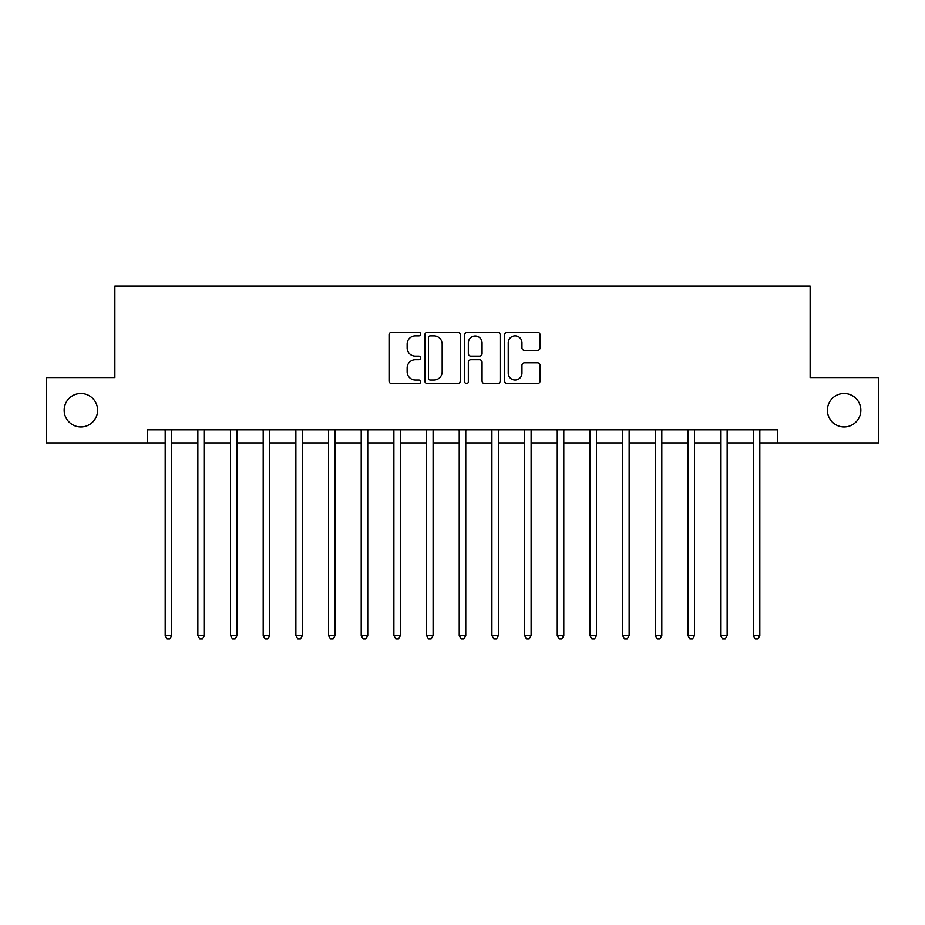 <?xml version="1.0" encoding="UTF-8"?>
<svg xmlns="http://www.w3.org/2000/svg" width="925" height="925" viewBox="0 0 925 925"><rect width="100%" height="100%" fill="white"/><g stroke="black" fill="none" stroke-linecap="round" stroke-linejoin="round"><path stroke-width="1.39" d="M420.678 334.087A1.792 1.792 0 0 0 418.886 332.295L391.622 332.295A2.567 2.567 0 0 0 389.055 334.862L389.055 381.042A2.567 2.567 0 0 0 391.622 383.609L418.886 383.609A1.792 1.792 0 0 0 420.678 381.805A1.792 1.792 0 0 0 418.886 380.013L415.36 380.013A8.209 8.209 0 0 1 407.15 371.804L407.15 367.953A8.209 8.209 0 0 1 415.36 359.744L418.886 359.744A1.792 1.792 0 0 0 420.678 357.952A1.792 1.792 0 0 0 418.886 356.148L415.36 356.148A8.209 8.209 0 0 1 407.15 347.939L407.15 344.088A8.209 8.209 0 0 1 415.36 335.879L418.886 335.879A1.792 1.792 0 0 0 420.678 334.087M827.389 410.226A16.731 16.731 0 0 0 844.12 426.957A16.731 16.731 0 0 0 860.84 410.226A16.731 16.731 0 0 0 844.12 393.495A16.731 16.731 0 0 0 827.389 410.226M64.16 410.226A16.731 16.731 0 0 0 80.88 426.957A16.731 16.731 0 0 0 97.611 410.226A16.731 16.731 0 0 0 80.88 393.495A16.731 16.731 0 0 0 64.16 410.226M537.483 350.378A2.567 2.567 0 0 0 540.05 347.812L540.05 334.862A2.567 2.567 0 0 0 537.483 332.295L507.201 332.295A2.567 2.567 0 0 0 504.645 334.862L504.645 381.042A2.567 2.567 0 0 0 507.201 383.609L537.483 383.609A2.567 2.567 0 0 0 540.05 381.042L540.05 365.387A2.567 2.567 0 0 0 537.483 362.82L524.521 362.82A2.567 2.567 0 0 0 521.954 365.387L521.954 373.145A6.868 6.868 0 0 1 515.098 380.013A6.868 6.868 0 0 1 508.23 373.145L508.23 342.747A6.868 6.868 0 0 1 515.098 335.879A6.868 6.868 0 0 1 521.954 342.747L521.954 347.812A2.567 2.567 0 0 0 524.521 350.378L537.483 350.378M147.537 442.902L46.25 442.902L46.25 377.55L114.862 377.55L114.862 286.068L810.138 286.068L810.138 377.55L878.75 377.55L878.75 442.902L777.462 442.902L777.462 429.824L147.537 429.824L147.537 442.902L165.182 442.902M460.257 334.862A2.567 2.567 0 0 0 457.69 332.295L427.419 332.295A2.567 2.567 0 0 0 424.853 334.862L424.853 381.042A2.567 2.567 0 0 0 427.419 383.609L457.69 383.609A2.567 2.567 0 0 0 460.257 381.042L460.257 334.862M467.31 332.295L497.581 332.295A2.567 2.567 0 0 1 500.147 334.862L500.147 381.042A2.567 2.567 0 0 1 497.581 383.609L484.631 383.609A2.567 2.567 0 0 1 482.064 381.042L482.064 362.311A2.567 2.567 0 0 0 479.497 359.744L470.906 359.744A2.567 2.567 0 0 0 468.339 362.311L468.339 381.805A1.792 1.792 0 0 1 466.535 383.609A1.792 1.792 0 0 1 464.743 381.805L464.743 334.862A2.567 2.567 0 0 1 467.31 332.295M171.715 442.902L197.846 442.902M204.39 442.902L230.522 442.902M237.054 442.902L263.197 442.902M269.73 442.902L295.873 442.902M302.406 442.902L328.537 442.902M335.081 442.902L361.212 442.902M367.745 442.902L393.888 442.902M400.421 442.902L426.564 442.902M433.097 442.902L459.228 442.902M465.772 442.902L491.903 442.902M498.436 442.902L524.579 442.902M531.112 442.902L557.255 442.902M563.788 442.902L589.919 442.902M596.463 442.902L622.594 442.902M629.127 442.902L655.27 442.902M661.803 442.902L687.946 442.902M694.478 442.902L720.61 442.902M727.154 442.902L753.285 442.902M759.818 442.902L777.462 442.902M430.241 335.879A1.792 1.792 0 0 0 428.437 337.683L428.437 378.221A1.792 1.792 0 0 0 430.241 380.013L433.952 380.013A8.209 8.209 0 0 0 442.173 371.804L442.173 344.088A8.209 8.209 0 0 0 433.952 335.879L430.241 335.879M482.064 342.874A6.868 6.868 0 0 0 475.196 336.006A6.868 6.868 0 0 0 468.339 342.874L468.339 353.581A2.567 2.567 0 0 0 470.906 356.148L479.497 356.148A2.567 2.567 0 0 0 482.064 353.581L482.064 342.874M172.038 429.824L171.9 430.16A2.613 2.613 0 0 0 171.715 431.131L171.715 635.533L165.182 635.533L165.182 431.131A2.613 2.613 0 0 0 164.985 430.16L164.858 429.824M171.715 635.533L169.749 638.932L167.136 638.932L165.182 635.533M204.702 429.824L204.575 430.16A2.613 2.613 0 0 0 204.39 431.131L204.39 635.533L197.846 635.533L197.846 431.131A2.613 2.613 0 0 0 197.661 430.16L197.534 429.824M204.39 635.533L202.425 638.932L199.812 638.932L197.846 635.533M237.378 429.824L237.251 430.16A2.613 2.613 0 0 0 237.054 431.131L237.054 635.533L230.522 635.533L230.522 431.131A2.613 2.613 0 0 0 230.337 430.16L230.198 429.824M237.054 635.533L235.1 638.932L232.487 638.932L230.522 635.533M270.054 429.824L269.915 430.16A2.613 2.613 0 0 0 269.73 431.131L269.73 635.533L263.197 635.533L263.197 431.131A2.613 2.613 0 0 0 263.012 430.16L262.873 429.824M269.73 635.533L267.776 638.932L265.151 638.932L263.197 635.533M302.729 429.824L302.591 430.16A2.613 2.613 0 0 0 302.406 431.131L302.406 635.533L295.873 635.533L295.873 431.131A2.613 2.613 0 0 0 295.676 430.16L295.549 429.824M302.406 635.533L300.44 638.932L297.827 638.932L295.873 635.533M335.393 429.824L335.266 430.16A2.613 2.613 0 0 0 335.081 431.131L335.081 635.533L328.537 635.533L328.537 431.131A2.613 2.613 0 0 0 328.352 430.16L328.225 429.824M335.081 635.533L333.116 638.932L330.502 638.932L328.537 635.533M368.069 429.824L367.942 430.16A2.613 2.613 0 0 0 367.745 431.131L367.745 635.533L361.212 635.533L361.212 431.131A2.613 2.613 0 0 0 361.028 430.16L360.889 429.824M367.745 635.533L365.791 638.932L363.178 638.932L361.212 635.533M400.745 429.824L400.606 430.16A2.613 2.613 0 0 0 400.421 431.131L400.421 635.533L393.888 635.533L393.888 431.131A2.613 2.613 0 0 0 393.703 430.16L393.564 429.824M400.421 635.533L398.467 638.932L395.842 638.932L393.888 635.533M433.42 429.824L433.282 430.16A2.613 2.613 0 0 0 433.097 431.131L433.097 635.533L426.564 635.533L426.564 431.131A2.613 2.613 0 0 0 426.367 430.16L426.24 429.824M433.097 635.533L431.131 638.932L428.518 638.932L426.564 635.533M466.084 429.824L465.957 430.16A2.613 2.613 0 0 0 465.772 431.131L465.772 635.533L459.228 635.533L459.228 431.131A2.613 2.613 0 0 0 459.043 430.16L458.916 429.824M465.772 635.533L463.807 638.932L461.193 638.932L459.228 635.533M498.76 429.824L498.633 430.16A2.613 2.613 0 0 0 498.436 431.131L498.436 635.533L491.903 635.533L491.903 431.131A2.613 2.613 0 0 0 491.718 430.16L491.58 429.824M498.436 635.533L496.482 638.932L493.869 638.932L491.903 635.533M531.436 429.824L531.297 430.16A2.613 2.613 0 0 0 531.112 431.131L531.112 635.533L524.579 635.533L524.579 431.131A2.613 2.613 0 0 0 524.394 430.16L524.255 429.824M531.112 635.533L529.158 638.932L526.533 638.932L524.579 635.533M564.111 429.824L563.972 430.16A2.613 2.613 0 0 0 563.788 431.131L563.788 635.533L557.255 635.533L557.255 431.131A2.613 2.613 0 0 0 557.058 430.16L556.931 429.824M563.788 635.533L561.822 638.932L559.209 638.932L557.255 635.533M596.775 429.824L596.648 430.16A2.613 2.613 0 0 0 596.463 431.131L596.463 635.533L589.919 635.533L589.919 431.131A2.613 2.613 0 0 0 589.734 430.16L589.607 429.824M596.463 635.533L594.497 638.932L591.884 638.932L589.919 635.533M629.451 429.824L629.324 430.16A2.613 2.613 0 0 0 629.127 431.131L629.127 635.533L622.594 635.533L622.594 431.131A2.613 2.613 0 0 0 622.409 430.16L622.271 429.824M629.127 635.533L627.173 638.932L624.56 638.932L622.594 635.533M662.127 429.824L661.988 430.16A2.613 2.613 0 0 0 661.803 431.131L661.803 635.533L655.27 635.533L655.27 431.131A2.613 2.613 0 0 0 655.085 430.16L654.946 429.824M661.803 635.533L659.849 638.932L657.224 638.932L655.27 635.533M694.802 429.824L694.663 430.16A2.613 2.613 0 0 0 694.478 431.131L694.478 635.533L687.946 635.533L687.946 431.131A2.613 2.613 0 0 0 687.749 430.16L687.622 429.824M694.478 635.533L692.513 638.932L689.9 638.932L687.946 635.533M727.466 429.824L727.339 430.16A2.613 2.613 0 0 0 727.154 431.131L727.154 635.533L720.61 635.533L720.61 431.131A2.613 2.613 0 0 0 720.425 430.16L720.298 429.824M727.154 635.533L725.188 638.932L722.575 638.932L720.61 635.533M760.142 429.824L760.015 430.16A2.613 2.613 0 0 0 759.818 431.131L759.818 635.533L753.285 635.533L753.285 431.131A2.613 2.613 0 0 0 753.1 430.16L752.962 429.824M759.818 635.533L757.864 638.932L755.251 638.932L753.285 635.533"/></g></svg>
